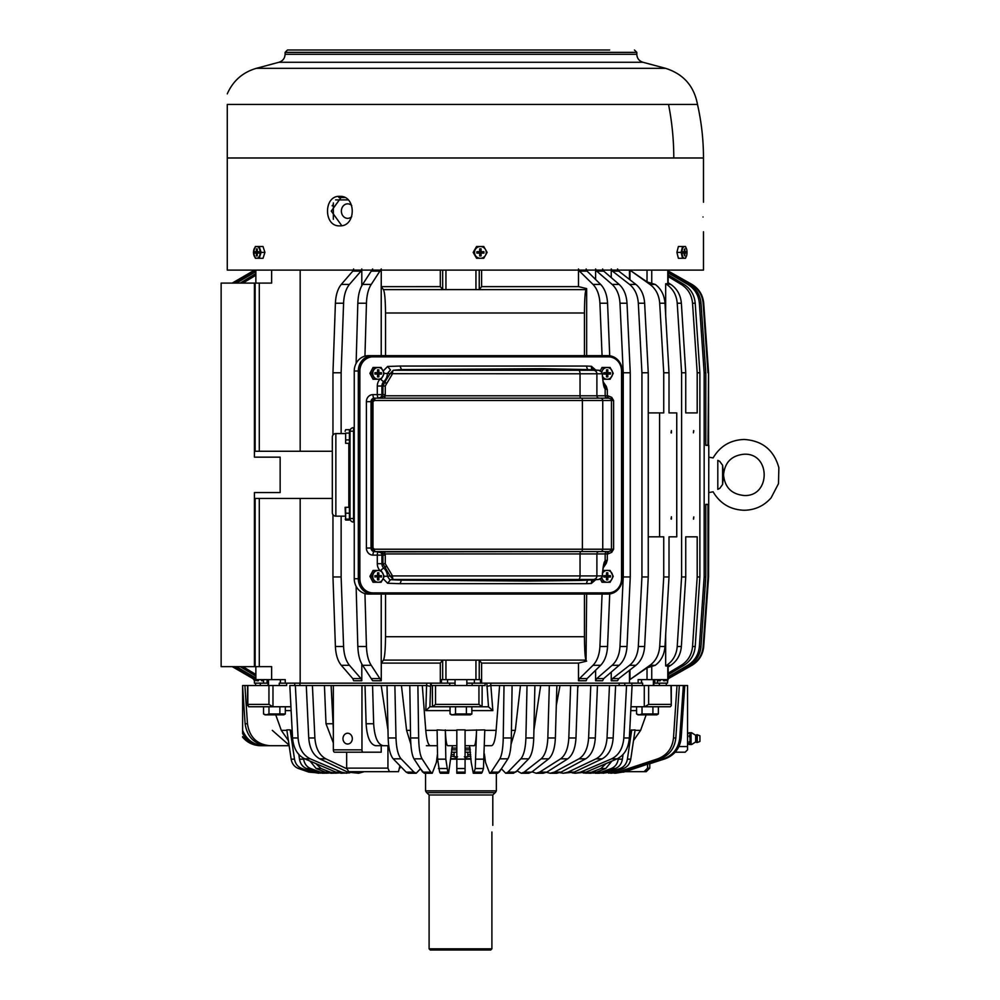 <?xml version="1.0" encoding="UTF-8"?>
<svg xmlns="http://www.w3.org/2000/svg" width="1000" height="1000" viewBox="0 0 1000 1000"><rect width="100%" height="100%" fill="white"/><g stroke="black" fill="none" stroke-linecap="round" stroke-linejoin="round"><path stroke-width="1.5" d="M255.15 678.587L254.575 680.763L252.925 678.6L232.237 666.637M254.613 270.1L232.237 283.087M254.425 680.312L254.425 683.162L268.525 683.162M255.15 271.137L255.15 270.1M256.262 679.625L256.788 680.763L258.425 680.763L258.425 679.625M261.125 679.625L261.637 680.763L263.525 680.763M254.575 680.763L253.5 678.6L232.812 666.637M255.15 680.763L253.5 678.6M253.5 271.125L232.812 283.087M255.85 679.125L234.762 666.637M255.85 270.6L234.762 283.087M255.85 271.688L236.4 283.087M255.85 678.037L236.4 666.637M258.425 680.763L257.913 679.625M255.85 676.075L240.188 666.637M255.85 273.65L240.188 283.087M255.85 275.262L242.862 283.087M255.85 674.463L242.862 666.637M629.462 279.425L629.462 270.1M578.5 270.1L578.5 286.625L481.6 286.625L481.6 270.1M481.6 683.162L481.6 663.1L578.5 663.1L578.5 680.763L586.138 680.763L587.1 678.6L600.65 665.3C604.788 660.975 607.087 654.712 607.562 646.5L609.712 593.95M472.163 685.525L472.163 683.162L624.788 683.162L624.788 685.525M629.462 683.162L629.462 670.3M595.6 670.25L595.6 680.763L602.612 680.763L603.725 678.6L619.15 665.3C623.85 660.975 626.475 654.712 627.013 646.5L630.262 576.95L630.262 372.775L623.25 372.775L623.25 576.95L630.262 576.95M595.6 279.462L595.6 270.1M611.237 672.125L611.237 680.763L617.55 680.763L618.775 678.6L635.913 665.3C641.137 660.975 644.05 654.712 644.638 646.5L648.25 576.95L648.25 372.775L641.938 372.775L641.938 576.95L648.25 576.95M611.237 277.6L611.237 270.1M641.438 679.625L641.438 683.162L638.138 683.162L638.138 679.625L668.138 679.625L668.138 666.125L665.675 665.925L670.8 665.3C677.125 660.975 680.638 654.712 681.363 646.5L685.738 576.95L685.738 536.825L697.2 536.825L685.738 536.825M629.963 669.912L629.963 679.562L647.025 667.825L655.25 665.3C661.075 660.975 664.325 654.712 664.987 646.5L669.013 576.95L669.013 536.825L676.75 536.825L676.75 412.9L669.013 412.9L669.013 372.775L663.737 372.775L663.737 412.9L659.587 412.9L659.587 536.825L663.737 536.825L663.737 576.95L669.013 576.95M657.375 679.625L657.375 683.162L654.85 683.162L654.85 679.625M657.588 679.625L657.588 680.763L660.263 680.763L660.775 679.625M653.375 683.162L667.475 683.162L667.862 679.625L667.325 680.763L666.75 679.625M663.475 679.625L663.475 680.763L665.113 680.763L665.638 679.625M263.525 679.625L263.525 683.162L267.05 683.162L267.05 679.625M255.85 666.637L255.85 679.625L285.238 679.625L285.238 683.162L280.462 683.162L280.462 679.625M300.175 498.462L300.175 683.162L430.575 683.162L430.575 686.375L426.662 685.525L372.575 685.525L373.663 723.75C374.525 737.212 377.725 744.538 383.237 745.713L375.7 745.713C370.175 744.538 366.975 737.212 366.112 723.75L365.025 685.525L361.962 685.525L361.962 749.837A2.362 1.175 90 0 0 363.137 752.2L381.213 752.2L381.213 745.713L387.938 745.713L387.938 768.138L389.375 771.675L348.725 771.675L346.65 768.138L346.65 752.2M440.3 683.162L440.3 663.1L442.65 660.15L479.25 660.15L481.6 663.1M356.112 586.325L357.825 646.5C358.15 654.712 359.75 660.975 362.612 665.3L372.65 680.763L381.275 680.763L381.275 663.1L440.3 663.1M440.3 270.1L440.3 286.625L381.225 286.637L381.275 270.1M300.175 451.262L300.175 270.1M332.962 514.675L332.962 576.95L335.4 646.5C335.8 654.712 337.75 660.975 341.275 665.3L352.8 678.6L353.625 680.763L361.8 680.763L361.8 664.013M361.8 285.712L361.8 270.1M447.537 679.625L447.537 683.162L441.438 683.162L441.438 679.625L480.462 679.625L480.462 683.162L474.363 683.162L474.363 679.625M455.05 683.162L426.662 683.162L426.662 685.525M472.163 683.162L466.85 683.162M271.637 679.625L271.637 666.637L259.288 666.637L259.288 498.462M254.425 306.575L254.425 283.087L271.637 283.087L271.637 270.1M255.85 283.087L255.85 270.1M629.963 279.812L629.963 270.163L647.025 281.9L647.025 270.1M481.6 286.625L479.25 289.575L479.237 270.1M440.3 286.625L442.65 289.575L479.237 289.575M648.25 536.825L659.587 536.825M648.25 412.9L659.587 412.9M381.225 355.662L381.225 286.637L383.425 289.625C384.688 291.962 385.387 299.75 385.525 313L385.525 355.662M578.5 286.625L586.65 288.6L586.05 289.625L383.425 289.625M586.65 288.6L586.65 355.662M586.65 594.062L586.05 660.1C585.125 658.325 584.587 650.537 584.45 636.725L385.525 636.725C385.387 649.975 384.688 657.763 383.425 660.1L586.05 660.1M578.5 663.1L586.65 661.125M578.5 680.763L579.462 678.6L593.013 665.3L600.65 665.3M602.075 594.062L599.925 646.5C599.45 654.712 597.15 660.975 593.013 665.3M578.5 268.962L579.462 271.125L593.013 284.425C597.15 288.75 599.45 295.012 599.925 303.225L602.075 355.662M586.138 268.962L587.1 271.125L600.65 284.425L593.013 284.425M599.925 303.225L607.562 303.225C607.087 295.012 604.788 288.75 600.65 284.425M607.562 303.225L609.712 355.775M381.275 663.1L383.425 660.1M602.612 268.962L603.725 271.125L619.15 284.425L612.137 284.425C616.838 288.75 619.462 295.012 619.987 303.225L623.25 372.775M595.6 268.962L596.712 271.125L612.137 284.425M619.987 303.225L627.013 303.225C626.475 295.012 623.85 288.75 619.15 284.425M627.013 303.225L630.262 372.775M595.6 680.763L596.712 678.6L612.137 665.3L619.15 665.3M623.25 576.95L619.987 646.5C619.462 654.712 616.838 660.975 612.137 665.3M617.55 268.962L618.775 271.125L635.913 284.425L629.587 284.425C634.812 288.75 637.725 295.012 638.325 303.225L641.938 372.775M611.237 268.962L612.463 271.125L629.587 284.425M638.325 303.225L644.638 303.225C644.05 295.012 641.137 288.75 635.913 284.425M644.638 303.225L648.25 372.775M611.237 680.763L612.463 678.6L629.587 665.3L635.913 665.3M641.938 576.95L638.325 646.5C637.725 654.712 634.812 660.975 629.587 665.3M629.963 679.562L649.963 665.3L655.25 665.3M663.737 576.95L659.7 646.5C659.038 654.712 655.8 660.975 649.963 665.3M668.138 667L670.8 665.3M685.738 412.9L697.2 412.9L685.738 412.9L685.738 372.775L681.363 303.225C680.638 295.012 677.125 288.75 670.8 284.425L665.675 283.8L668.138 283.6L668.138 270.1M697.2 412.9L697.2 372.775L699.875 372.775L695.212 303.225C694.45 295.012 690.688 288.75 683.95 284.425L681.275 284.425C688.012 288.75 691.762 295.012 692.537 303.225L697.2 372.775M668.138 276.525L681.275 284.425M668.138 274.913L683.95 284.425M668.138 673.2L681.275 665.3C688.012 660.975 691.762 654.712 692.537 646.5L695.212 646.5L699.875 576.95L699.875 372.775M695.212 646.5C694.45 654.712 690.688 660.975 683.95 665.3L668.138 674.812M657.588 680.763L658.088 679.625M692.537 646.5L697.2 576.95L697.2 536.825M663.475 680.763L663.988 679.625M668.138 676.812L687.8 665.3L689.438 665.3C696.363 660.975 700.212 654.712 701 646.5L705.8 576.95L705.8 504.363L707.987 504.363L705.8 504.738M668.138 272.913L687.8 284.425C694.725 288.75 698.575 295.012 699.362 303.225L704.163 372.775L704.163 576.95L699.362 646.5C698.575 654.712 694.725 660.975 687.8 665.3M668.138 271.95L689.438 284.425L687.8 284.425M699.362 303.225L701 303.225C700.212 295.012 696.363 288.75 689.438 284.425M701 303.225L705.8 372.775L704.163 372.775M705.8 444.988L707.987 445.363L705.8 445.363L705.8 372.775M707.987 445.363L708.562 372.775L703.713 303.225C702.913 295.012 699 288.75 691.988 284.425L691.413 284.425C698.425 288.75 702.337 295.012 703.138 303.225L707.987 372.775M668.138 270.963L691.413 284.425M668.4 271.125L691.988 284.425M708.562 445.325L708.562 372.775M668.138 678.763L691.988 665.3C699 660.975 702.913 654.712 703.713 646.5L708.562 576.95L708.787 457.163L713.1 457.925C720.1 446.1 730.462 439.938 744.188 439.462C762.4 440.688 773.962 450.1 778.863 467.688L778.487 483.663L771.112 497.85C763.95 505.925 754.975 510.062 744.188 510.262C730.462 509.787 720.1 503.625 713.1 491.8L708.787 492.562L708.787 490.4M666.75 680.763L667.288 679.625M668.4 678.6L691.988 665.3M707.987 504.363L707.987 576.95L703.138 646.5C702.337 654.712 698.425 660.975 691.413 665.3M668.138 677.775L689.438 665.3M381.275 268.962L371.238 284.425L362.612 284.425C359.75 288.75 358.15 295.012 357.825 303.225L356.112 363.4M357.825 303.225L366.45 303.225C366.775 295.012 368.375 288.75 371.238 284.425M366.45 303.225L364.95 356.138M357.825 646.5L366.45 646.5L364.95 593.587M366.45 646.5C366.775 654.712 368.375 660.975 371.238 665.3L381.275 680.763M381.225 594.062L381.225 663.075M372.65 268.962L362.612 284.425M332.962 435.05L332.962 372.775L335.4 303.225C335.8 295.012 337.75 288.75 341.275 284.425L352.8 271.125L360.975 271.125L349.45 284.425L341.275 284.425M353.625 268.962L352.8 271.125M361.8 268.962L360.975 271.125M335.4 303.225L343.575 303.225C343.975 295.012 345.938 288.75 349.45 284.425M343.575 303.225L341.138 372.775L332.962 372.775M335.4 646.5L343.575 646.5L341.138 576.95L341.138 516.163M341.138 433.562L341.138 372.775M343.575 646.5C343.975 654.712 345.938 660.975 349.45 665.3L360.975 678.6L361.8 680.763M668.138 282.725L670.8 284.425M663.737 372.775L659.7 303.225L664.987 303.225C664.325 295.012 661.075 288.75 655.25 284.425L647.025 281.9M629.963 270.163L649.963 284.425C655.8 288.75 659.038 295.012 659.7 303.225M671.413 432.962L671.413 430.613L671.038 432.825M671.413 519.113L671.413 516.763L671.038 518.975M385.525 594.062L385.525 636.725M584.45 355.662L584.45 313C584.587 299.188 585.125 291.4 586.05 289.625M584.45 594.062L584.45 636.725M665.675 665.925L665.675 634.525M665.675 315.2L665.675 283.8M666.663 665.3C672.987 660.975 676.5 654.712 677.225 646.5L681.6 576.95L681.6 372.775L685.738 372.775M681.6 576.95L685.738 576.95M697.2 576.95L699.875 576.95M693.413 518.975L693.8 516.9L693.612 519.113M693.8 430.75L693.413 432.825L693.612 430.613M666.663 284.425C672.987 288.75 676.5 295.012 677.225 303.225L681.6 372.775M704.163 576.95L705.8 576.95M332.962 576.95L341.138 576.95M664.987 303.225L669.013 372.775M255.138 498.462L255.138 666.637L254.425 666.637L254.425 492.562L280.15 492.562L280.15 457.163L254.425 457.163L254.425 328.4M332.312 451.262L254.425 451.262L254.425 283.087L221.137 283.087L221.137 666.637L254.425 666.637L254.425 643.15M254.425 621.325L254.425 498.462L332.312 498.462M255.138 666.637L259.288 666.637M300.175 683.162L279.262 683.162L279.262 685.525M343.55 736.038A5.4 4.675 90 0 1 347.65 733.238A5.4 4.675 90 0 1 351.75 741.213A5.4 4.675 90 0 1 347.65 744.025A5.4 4.675 90 0 1 343.55 736.038M363.137 752.2L334.525 752.2A2.362 1.175 90 0 1 333.35 749.837L333.35 685.525L361.962 685.525M614.2 773.2L622.362 772.125L663.587 758.825C673.162 755.225 678.538 748.275 679.737 737.975L681.162 737.975L684.775 685.525L687.537 685.525L687.537 746.562L678.925 746.562M687.537 749.837L685.188 752.2L675.188 752.2L685.188 752.2L687.537 749.837L687.537 746.562M366.538 752.2L352.587 752.2M333.35 685.525L331.125 685.525L333.35 729.412M387.938 745.713L383.237 745.713M470.538 752.2L465.075 752.2L467.762 752.2L467.762 756.825L464.363 756.825M456.825 752.2L451.362 752.2L454.137 752.2L454.137 756.825L457.537 756.825M332.7 723.75L326.012 723.75L333.35 742.95M326.012 723.75L324.438 685.525L331.125 685.525M398.5 771.675L389.375 771.675L398.5 771.675L399.938 765.75L399.938 768.138M388.013 730.35L381.213 685.525M365.025 685.525L372.575 685.525M647.588 764.45L647.588 768.138L644.1 771.675L625.188 771.675L663.587 758.825M642.638 685.525L642.638 683.162L619.15 683.162L619.15 685.525M290.925 706.762L272.975 706.762L272.975 685.525L286.637 685.525L286.637 683.162L294.725 683.162L294.725 685.525M430.575 686.375L429.913 706.775L432.463 706.762L432.388 685.525L435.525 685.525L435.525 704.4L432.463 706.762L482.1 706.762L482.137 685.525L478.95 685.525L478.95 704.4L482.1 706.762L488.488 706.812L486.825 683.162L490.763 683.162L490.763 685.525L504.012 685.525L503.25 737.975C503 748.275 501.863 755.225 499.837 758.825L491.138 772.125L499.225 772.125L507.925 758.825L499.837 758.825M320.688 773.138L308.875 772.125L298.525 768.525C294.45 766.925 292 763.8 291.137 759.163L286.812 729.875L290.163 729.875L292.387 734.85M288.387 740.562L281.288 730.35L275.75 714.85M295.35 685.525L289.825 685.525L292.55 737.975C293.45 748.275 297.512 755.225 304.738 758.825L310.262 758.825C303.038 755.225 298.975 748.275 298.075 737.975L295.35 685.525L324.438 685.525M410.838 744.163L406.6 730.35L401.438 685.525M456.825 768.525L456.825 729.875L465.075 729.875L465.075 772.125L456.825 772.125L456.825 768.525L465.075 768.525M465.075 730.35L484.787 729.875L483.45 768.525L482.262 772.125L474.05 772.125L475.238 768.525L483.45 768.525M484.787 730.35L496.125 730.35L499.6 685.525M488.488 706.812L492.837 710.612L490.863 685.525M426.587 685.525L425.825 710.612L450.05 710.612M437.375 745.713L430.375 745.713C428.175 745.188 426.65 740.075 425.775 730.35L422.3 685.525M452.413 745.713L448.6 773.238L440.375 773.238L439.637 772.125L437.6 759.163L437.113 729.875L445.337 730.35C445.775 740.075 446.55 745.188 447.65 745.713L456.825 745.713M264.375 745.713L267.7 745.713C254.675 744.538 247.15 737.212 245.113 723.75L242.613 686.525L242.613 730.413C246.75 740.1 254 745.2 264.375 745.713L262.95 745.713C254 745.4 247.225 741.35 242.613 733.562L242.613 730.413M289.15 745.713L260.738 745.713L289.15 745.713M496.125 730.35C495.25 740.075 493.725 745.188 491.525 745.713L484.525 745.713M476.562 730.35C476.125 740.075 475.35 745.188 474.25 745.713L465.075 745.713M430.375 745.713L426.388 745.713M681.162 737.975C679.975 748.275 674.587 755.225 665.013 758.825L649.775 763.737L649.775 768.138L647.588 768.138M649.775 768.138L646.237 771.675L644.1 771.675M635.025 730.35L640.612 730.35L646.15 714.85M629.75 730.35L635.087 729.875L630.763 759.163C629.9 763.8 627.45 766.925 623.375 768.525L620.025 768.525L609.663 772.125L613.025 772.125L623.375 768.525M608.587 773.125L617.625 772.125L657.763 758.825C667.087 755.225 672.325 748.275 673.487 737.975L675.837 737.975L679.35 685.525L671.3 685.525L671.3 705.625L670.238 706.762L630.975 706.762M679.35 685.525L684.775 685.525M615.325 773.238L625.188 771.675M671.3 685.525L504.012 685.525M631.862 683.162L631.862 685.525M486.825 686.375L490.763 685.525M485.087 683.162L485.087 685.525L482.137 685.525M449.738 685.525L449.738 683.162M432.388 685.525L431.238 685.525L431.238 683.162M268.05 685.525L268.05 683.162M260.312 685.525L260.312 683.162M659.4 683.162L659.4 685.525M653.85 685.525L653.85 683.162M291.137 759.163L294.5 759.163L290.163 729.875M294.5 759.163C295.35 763.8 297.812 766.925 301.875 768.525L312.238 772.125L308.875 772.125M318.762 773.238L312.238 772.125M328.95 773.075L322.5 773.238L316.312 772.125L306.5 768.525L310.625 768.525C306.775 766.925 304.438 763.8 303.637 759.163L303.5 758.225M298.85 754.5L299.5 759.163C300.312 763.8 302.638 766.925 306.5 768.525M326.637 773.238L320.438 772.125L310.625 768.525M338.675 773L331.112 773.238L325.337 772.125L316.163 768.525L321.025 768.525L315.837 763.575M310.025 761.087L316.163 768.525M335.975 773.238L330.188 772.125L321.025 768.525M349.75 772.875L341.15 773.238L335.838 772.125L304.738 758.825M272.975 685.525L242.613 685.525L242.613 686.525M270.038 745.713C257.025 744.538 249.5 737.212 247.463 723.75L244.9 685.525M346.688 773.238L341.375 772.125L310.262 758.825M364.288 771.675L358.65 773.238L347.725 772.125L319.713 758.825L325.85 758.825C319.35 755.225 315.688 748.275 314.875 737.975L312.425 685.525M306.288 685.525L308.738 737.975C309.55 748.275 313.212 755.225 319.713 758.825M358.65 773.238L352.912 771.675M346.675 768.713L325.85 758.825M437.512 753.95L436.362 762.463L432.25 773.238L424.162 773.238L420.487 768.763L416.213 773.238L408.363 773.238L406.15 772.125L393.212 758.825L401.075 758.825C398.062 755.225 396.375 748.275 396 737.975L394.875 685.525M387.013 685.525L388.15 737.975C388.525 748.275 390.213 755.225 393.212 758.825M416.213 773.238L414 772.125L401.075 758.825M432.25 773.238L430.763 772.125L422.675 772.125L413.975 758.825L422.062 758.825C420.037 755.225 418.9 748.275 418.65 737.975L417.887 685.525M409.8 685.525L410.575 737.975C410.825 748.275 411.962 755.225 413.975 758.825M430.763 772.125L422.062 758.825M465.075 772.125L465.075 773.238L456.825 773.238L456.825 772.125M474.05 772.125L473.3 773.238L471.238 762.463L469.487 745.713M476.575 729.875L475.238 768.525M473.3 773.238L481.525 773.238L482.262 772.125M484.387 753.95L485.538 762.463L489.65 773.238L491.138 772.125M429.913 706.775L425.825 710.612M437.6 759.163L445.825 759.163L445.325 729.875M445.825 759.163L447.85 772.125L439.637 772.125M448.6 773.238L447.85 772.125M242.613 736.562L242.613 737.2L242.613 736.562C247.425 742.487 253.625 745.537 261.25 745.713M242.613 737.2C247.4 742.725 253.438 745.562 260.738 745.713M679.737 737.975L683.35 685.525M675.837 737.975C674.675 748.275 669.425 755.225 660.1 758.825L657.763 758.825M610.775 773.238L619.975 772.125L660.1 758.825M640.612 730.35L633.513 740.562M673.487 737.975L677 685.525M601.213 773.138L613.025 772.125M631.575 730.35L629.513 734.85M603.138 773.238L609.663 772.125M631.737 729.875L627.4 759.163C626.55 763.8 624.087 766.925 620.025 768.525M592.95 773.075L601.462 772.125L611.275 768.525C615.125 766.925 617.463 763.8 618.263 759.163L622.4 759.163L623.05 754.5M622.4 759.163C621.587 763.8 619.263 766.925 615.4 768.525L611.275 768.525M599.3 773.238L605.588 772.125L615.4 768.525M618.263 759.163L618.4 758.225M611.875 761.087L605.737 768.525L600.875 768.525L591.712 772.125L596.562 772.125L605.737 768.525M583.225 773L590.788 773.238L596.562 772.125M585.925 773.238L591.712 772.125M606.062 763.575L600.875 768.525M572.15 772.875L575.212 773.238L580.525 772.125L611.638 758.825C618.862 755.225 622.925 748.275 623.825 737.975L629.35 737.975L632.075 685.525M629.35 737.975C628.45 748.275 624.388 755.225 617.163 758.825L611.638 758.825M575.212 773.238L586.062 772.125L617.163 758.825M623.825 737.975L626.55 685.525M559.85 772.675L563.25 773.238L568.038 772.125L596.05 758.825C602.55 755.225 606.213 748.275 607.025 737.975L613.162 737.975L615.612 685.525M613.162 737.975C612.35 748.275 608.688 755.225 602.188 758.825L596.05 758.825M563.25 773.238L574.175 772.125L602.188 758.825M607.025 737.975L609.475 685.525M546.438 772.362L550.175 773.238L554.375 772.125L578.975 758.825C584.688 755.225 587.9 748.275 588.612 737.975L595.3 737.975L597.463 685.525M595.3 737.975C594.587 748.275 591.375 755.225 585.662 758.825L578.975 758.825M550.175 773.238L556.862 773.238L561.062 772.125L585.662 758.825M577.712 688.138L578.288 685.525M588.612 737.975L590.775 685.525M489.65 773.238L497.738 773.238L501.413 768.763L505.688 773.238L513.538 773.238L517.013 770.837L521.225 773.238L528.775 773.238L532.087 771.812L536.112 773.238L539.688 772.125L560.612 758.825C565.475 755.225 568.212 748.275 568.812 737.975L575.975 737.975L577.8 685.525M575.975 737.975C575.363 748.275 572.638 755.225 567.775 758.825L560.612 758.825M536.112 773.238L543.263 773.238L546.838 772.125L567.775 758.825M556.3 705.512L560.025 685.525M568.812 737.975L570.65 685.525M521.225 773.238L524.138 772.125L541.163 758.825C545.112 755.225 547.337 748.275 547.837 737.975L555.375 737.975L556.875 685.525M555.375 737.975C554.888 748.275 552.663 755.225 548.713 758.825L541.163 758.825M524.138 772.125L531.688 772.125L548.713 758.825M533.888 730.35L540.688 685.525M547.837 737.975L549.325 685.525M505.688 773.238L507.9 772.125L520.825 758.825C523.837 755.225 525.525 748.275 525.9 737.975L533.75 737.975L534.888 685.525M533.75 737.975C533.375 748.275 531.688 755.225 528.688 758.825L520.825 758.825M507.9 772.125L515.75 772.125L528.688 758.825M511.062 744.163L515.3 730.35L520.462 685.525M525.9 737.975L527.025 685.525M503.25 737.975L511.325 737.975L512.1 685.525M511.325 737.975C511.075 748.275 509.938 755.225 507.925 758.825M485.025 758.7L484.3 758.7L485.025 758.7M470.975 758.7L465.763 758.7L470.975 758.7M437.6 758.7L436.875 758.7L437.6 758.7M414 772.125L406.15 772.125L399.938 765.75M450.925 758.7L456.825 758.7M465.075 758.7L465.763 758.7M648.637 685.525L648.637 704.4L644.725 706.762M435.525 685.525L478.95 685.525M268.95 685.525L268.95 704.4L272.812 706.762L248.675 706.762L247.838 704.4L247.537 705.55L247.537 685.525M263.525 706.762L263.525 713.975L266.137 714.825L268.975 713.975L268.975 706.762L272.812 706.762M670.95 685.525L671.3 705.625M351.725 216.625A7.262 6.288 90 0 1 347.65 218.35A7.262 6.288 90 0 1 342.137 207.613A7.262 6.288 -90 0 1 347.65 203.837A7.262 6.288 -90 0 1 351.725 205.562M333.35 219.275L333.35 202.913M344.725 197.525L338.85 197.525M332.1 205.8L333.35 204.5M491.912 832L491.9 832.812C492.875 823.138 492.875 823.138 491.9 832.812L491.9 948.825L429.1 948.825L429.1 794.987L426.737 792.625M490.688 950L491.9 948.825L490.688 950L430.275 950L429.1 948.825M496.35 790.85L495.337 792.625L426.562 792.625L425.55 790.85L496.35 790.85L496.35 773.238M697.225 734.737L699.938 735.8L699.938 741.462L697.225 742.525L697.225 734.737L695.662 735.3L691.625 732.725M697.225 742.525L696.75 734.737M691.075 744.538L691.075 732.725M689.963 744.538L691.025 744.538M689.25 736.725L689.137 735.8M689.25 742.625L689.137 741.712M691.025 732.725L689.963 732.725L690.05 744.538M690.05 738.625L691.025 738.625M722.6 484.462L722.6 465.262L723.538 474.862L722.6 484.462L719.775 488.363L717.8 489.338C711.225 492.65 711.225 492.65 717.8 489.338L717.8 460.387C711.225 457.075 711.225 457.075 717.8 460.387L719.775 461.362M722.6 465.262L719.663 461.287M723.5 476.75L723.538 474.862C724.762 462.312 731.65 455.438 744.188 454.212C770.837 452.925 770.837 496.788 744.188 495.513C731.65 494.288 724.762 487.413 723.538 474.862M609.65 50L287.462 50L285.1 52.362L285.1 54.288C284.862 58.325 282.825 60.975 278.975 62.263L256.35 68.325C242.688 72.325 233 80.838 227.275 93.875M308.7 50L312.25 50M326.413 50L335.85 50M350.012 50L359.45 50M373.612 50L383.062 50M397.225 50L406.662 50M420.825 50L430.262 50M444.425 50L452.688 50M469.212 50L477.475 50M491.637 50L501.075 50M515.237 50L524.675 50M538.837 50L548.288 50M562.45 50L571.888 50M586.05 50L595.487 50M668.538 104.462A242.525 212.838 90 0 1 673.787 157.988L703.475 157.988A242.525 242.525 0 0 0 697.5 104.462L227.275 104.462L227.275 270.1L703.475 270.1L703.475 231.75M703.025 217C703.512 236.025 703.512 236.025 703.025 217C703.512 197.963 703.512 197.963 703.025 217C703.512 197.963 703.512 197.963 703.025 217M227.275 104.462C227.275 89.812 227.275 89.812 227.275 104.462M339.688 225.85C356.413 226.762 356.413 195.425 339.688 196.337C323.45 195.425 323.45 226.762 339.688 225.85M341.763 196.537L331.275 211.088L341.763 225.65M603.938 355.662L608 355.662A15.337 14.175 90 0 1 622.175 371.012L622.275 578.713C621.438 588.013 616.688 593.138 608 594.062L368.425 594.062A15.337 14.175 -90 0 1 354.25 578.713L354.25 371.012A15.337 14.175 -90 0 1 368.425 355.662L608 355.662L608.462 356.85L372.95 356.85A14.162 13.088 90 0 0 359.862 371.012L359.862 578.713A14.162 13.088 90 0 0 372.95 592.875L608.462 592.875A14.162 13.088 90 0 0 621.538 578.713L621.538 371.012A14.162 13.088 90 0 0 608.462 356.85M580.763 369.575L593.562 370.262L393.312 370.262L401.438 369.575L587.55 369.575L542.188 368.688L401.438 369.575L400.037 366.05L586.375 366.05L591.388 366.287L591.638 369.787L598.612 370.262L593.562 370.262A3.538 3.513 -90 0 1 596.9 373.787L580.037 373.787A3.538 1.4 -90 0 0 578.713 370.262L573.587 369.575M383.612 576.287L387.388 576.263L389.75 579.663L401.438 580.138L528.5 581.075L578.675 580.462L587.55 580.138L573.587 580.138L578.713 579.462L593.562 579.462A3.538 3.513 -90 0 0 596.9 575.925L596.9 553.938L580.037 553.938L580.037 575.925L601.938 575.925L602.4 575.087C603 566.375 603.925 561.65 605.163 560.913L605.163 553.938L596.9 553.938A2.362 2.338 -90 0 1 599.237 551.575L580.975 551.575A2.362 0.938 -90 0 0 580.037 553.938L385.15 553.938L378.075 551.912L580.975 551.575M380.812 570.462A3.538 1.037 132.3 0 1 383.875 568.225A10.625 9.812 90 0 1 387.388 576.263L390.087 576.038L393.312 579.462L390.487 579.775L387.638 583.263L400.037 583.675L401.438 580.138L573.587 580.138M384.25 373.45L387.388 373.462L390.487 369.95L387.638 366.463L400.037 366.05M387.638 583.263L383.2 578.737M383.2 370.988L387.638 366.463M384.525 551.575L385.275 555.112L382.938 555.112L380.387 552.112A3.538 3.275 -90 0 1 381.925 555.112L381.925 563.7L377.3 563.7A9.438 8.725 90 0 0 379.938 570.462M390.087 576.038L382.938 563.7L381.925 563.7A5.9 5.45 90 0 0 383.875 568.225L385.138 568.225L386.312 565.513L392.512 575.925L580.037 575.925A3.538 1.4 -90 0 1 578.713 579.462L393.312 579.462A3.538 0.85 -90 0 1 392.512 575.925L390.087 576.038M385.275 555.112L385.275 563.7L386.312 565.513M380.812 379.263A3.538 1.037 47.7 0 0 383.875 381.5A10.625 9.812 90 0 0 387.388 373.462L390.087 373.688L393.312 370.262A3.538 0.85 -90 0 0 392.512 373.787L386.312 384.212L385.138 381.5L390.087 373.688L580.037 373.787L580.037 395.788L596.9 395.788L596.9 373.787L601.938 373.787A3.538 3.513 -90 0 0 598.612 370.262L598.688 370.262C601.337 371.575 602.562 372.788 602.35 373.913L602.4 374.637C603 383.35 603.925 388.075 605.163 388.812L604.938 387.075L606.287 386.375L607.325 389.725L605.163 388.812L605.163 395.788L596.9 395.788A2.362 2.338 -90 0 0 599.237 398.15M379.938 379.263A9.438 8.725 90 0 0 377.3 386.025L381.925 386.025L381.925 394.613L382.938 394.613L380.387 397.612L378.075 397.812A3.538 1.35 90 0 1 377.3 394.613L381.925 394.613A3.538 3.275 -90 0 1 380.387 397.612L379.513 397.95M379.188 398.15L385.15 395.788L385.275 394.613L382.938 394.613L382.938 386.025L385.138 381.5L383.875 381.5A5.9 5.45 90 0 0 381.925 386.025L385.275 386.025L386.312 384.212M377.3 386.025L377.3 394.613L372.95 394.613A3.538 1.35 90 0 0 374.3 398.15L375.163 398.15L374.462 400.513L372.987 401.688L371.025 401.688L371.025 548.038L366.4 548.038A7.075 6.538 90 0 0 372.95 555.112A3.538 1.35 -90 0 1 374.3 551.575L375.163 551.575A2.362 0.7 -90 0 1 374.462 549.212L582.388 549.212L582.388 400.513L602.75 400.513A2.362 2.338 -90 0 0 600.4 398.15L608.85 398.15L610.875 398.95A2.362 2.338 90 0 1 611.462 400.513L602.75 400.513L602.75 549.212L582.388 549.212A2.362 0.938 -90 0 1 581.45 551.575L600.4 551.575A2.362 2.338 -90 0 0 602.75 549.212L611.462 549.212L611.462 400.513L613.612 400.513L610.875 398.95L611.725 397.388L607.95 395.788A2.362 0.9 -90 0 0 608.85 398.15M372.987 401.688L372.987 548.038L374.462 549.212M374.462 400.513L582.388 400.513A2.362 0.938 -90 0 0 581.45 398.15L375.163 398.15L371.512 401.688L371.512 548.038L375.163 551.575L581.45 551.575M581.45 398.15L600.4 398.15M377.3 563.7L377.3 555.112A3.538 1.35 -90 0 1 378.075 551.912L374.3 551.575A3.538 3.275 90 0 1 371.025 548.038L372.987 548.038M601.938 575.925A3.538 3.513 -90 0 1 598.612 579.462L598.688 579.462C601.337 578.15 602.562 576.938 602.35 575.812L602.45 574.95C602.038 572.25 604.538 561.487 604.188 564.237L604.938 562.65L606.287 563.35L607.325 560L605.163 560.913L604.938 562.65L607.325 560L607.325 553.938A2.362 0.9 90 0 1 608.225 551.575L599.237 551.575M611.725 397.388L613.612 400.513L613.612 549.212L608.85 551.575L600.4 551.575M607.5 551.575A2.362 2.338 -90 0 0 605.163 553.938L607.95 553.938A2.362 0.9 90 0 1 608.85 551.575M611.725 552.337L613.612 549.212L611.462 549.212A2.362 2.338 -90 0 1 610.875 550.775L611.725 552.337L607.95 553.938M580.975 398.15A2.362 0.938 -90 0 1 580.037 395.788L385.15 395.788L384.525 398.15M598.837 370.275L591.825 369.8M602.4 374.637L601.938 373.787M580.763 580.138L598.612 579.462L591.638 579.938L591.388 583.438L593.062 579.85M591.825 579.925L598.837 579.45M602.35 575.8L602.4 575.087M400.037 583.675L586.375 583.675L591.388 583.438L595.775 579.663M608.225 398.15A2.362 0.9 90 0 1 607.325 395.788L607.325 389.725L604.188 385.487C604.538 388.237 602.038 377.475 602.45 374.775L602.35 373.925M595.775 370.062L591.388 366.287L593.062 369.875M345.112 516.163L335.85 516.163A3.538 3.538 0 0 1 332.312 512.625L332.312 437.1A3.538 3.538 0 0 1 335.85 433.562L345.112 433.562M354.25 427.65L353.55 427.65A3.538 3.538 0 0 0 350.012 431.2L350.012 518.525A3.538 3.538 0 0 0 353.55 522.075L353.55 518.525L350.012 518.525A3.538 3.538 0 0 0 353.55 522.075L354.25 522.075M345.112 507.325L345.65 519.125L349.425 519.125L349.425 520.037L345.65 520.037L345.238 519.125M349.425 519.125L349.425 507.312L345.65 507.312L345.637 513.225M345.65 520.037L345.65 513.212L349.425 513.212M345.65 429.688L345.112 431.325L345.65 429.688L349.425 429.688L349.425 433.1L345.65 433.1L345.65 443.325L349.425 443.325L349.425 439.913L345.65 439.913M345.65 443.325L345.65 433.1M349.425 439.913L349.425 433.1M600.288 578.975L602.038 582.263L610.1 582.263L613.25 576.362L610.1 570.462L602.75 570.462M602.375 573.525L603.8 570.462M601.562 577.788L603.8 582.263M602.513 573.325A5.875 5.425 -90 0 1 611.925 579.175A5.875 5.425 -90 0 1 601.812 577.362M610.438 575.65L610.438 577.062L607.812 577.062L607.812 579.9L606.512 579.9L606.512 577.062L603.888 577.062L603.888 575.65L606.512 575.65L606.512 572.812L607.812 572.812L607.812 575.65L606.3 576.375L610.438 575.65L607.812 575.65M610.438 577.062L606.287 576.337L607.812 572.812M607.812 577.062L606.312 576.388L607.812 579.9M606.337 576.263L603.888 577.062M606.512 577.062L606.287 576.362L606.512 577.062M603.888 575.65L606.3 576.337L606.512 575.65L606.312 576.325M602.75 379.263L610.1 379.263L613.25 373.363L610.1 367.463L602.038 367.463L600.288 370.75M601.812 372.362A5.875 5.425 -90 0 1 602.4 370.55L601.562 371.938M602.513 376.4A5.875 5.425 -90 0 0 611.925 376.188A5.875 5.425 -90 0 0 609.763 368.212A5.875 5.425 -90 0 0 602.4 370.55L603.8 367.463M602.525 376.475L603.8 379.263M610.438 372.663L610.438 374.075L607.812 374.075L607.812 376.912L606.512 376.912L606.512 374.075L603.888 374.075L603.888 372.663L606.512 372.663L606.512 369.825L607.812 369.825L607.812 372.663L606.3 373.387L610.438 372.663L607.812 372.663M610.438 374.075L606.337 373.387L607.812 369.825M607.812 374.075L606.312 373.4L607.812 376.912M606.337 373.275L603.888 372.663M606.512 374.075L606.287 373.363L606.512 374.075M603.888 374.075L606.287 373.35M606.512 372.663L606.312 373.338L606.512 372.663M369.925 576.362L373.062 582.263L381.125 582.263L384.275 576.362L381.125 570.462L373.062 570.462L369.925 576.362L371.688 576.362L374.837 582.263M374.837 570.462L371.688 576.362M373.425 573.538A5.875 5.425 -90 0 1 380.788 571.2A5.875 5.425 -90 0 1 382.95 579.175A5.875 5.425 -90 0 1 375.588 581.512A5.875 5.425 -90 0 1 373.425 573.538M374.925 577.062L374.925 575.65L377.537 575.65L377.537 572.812L378.85 572.812L378.85 575.65L374.925 577.062L381.463 575.65L378.85 575.65M381.463 575.65L381.463 577.062L377.362 576.375L381.463 577.062M378.85 577.062L378.85 579.9L377.325 576.375L377.537 579.9L378.85 579.9M378.85 572.812L377.362 576.263M374.925 575.65L377.325 576.337M377.537 575.65L377.35 576.325L377.537 575.65M369.925 373.363L373.062 379.263L381.125 379.263L384.275 373.363L381.125 367.463L373.062 367.463L369.925 373.363L371.688 373.363L374.837 379.263M374.837 367.463L371.688 373.363M373.425 370.55A5.875 5.425 -90 0 1 380.788 368.212A5.875 5.425 -90 0 1 382.95 376.188A5.875 5.425 -90 0 1 375.588 378.525A5.875 5.425 -90 0 1 373.425 370.55M381.463 372.663L381.463 374.075L378.85 374.075L378.85 376.912L377.537 376.912L377.537 374.075L374.925 374.075L374.925 372.663L377.537 372.663L377.537 369.825L378.85 369.825L378.85 372.663L377.325 373.387L381.463 372.663L378.85 372.663M381.463 374.075L377.362 373.387L378.85 369.825M378.85 374.075L377.35 373.4M378.85 376.912L377.312 373.363L374.925 374.075M374.925 372.663L377.325 373.338M686.587 249.062L686.6 249.088A5.875 2.525 -90 0 1 686.725 255.212A5.875 2.525 -90 0 1 686.6 255.712A5.875 2.525 -90 0 1 683.188 257.413A5.875 2.525 -90 0 1 682.288 249.587A5.875 2.525 -90 0 1 686.6 249.088L685.487 246.5L678.388 246.5L676.912 252.4L678.388 258.3L685.487 258.3L686.725 255.225M676.912 252.4L681.087 252.4L682.55 258.3M682.55 246.5L681.087 252.4M684.2 253.113L682.987 253.113L682.987 251.688L684.2 251.688L684.812 248.863L684.812 251.688L682.525 252.4L684.2 253.113L684.2 255.012M684.812 255.938L684.812 253.113L686.038 253.113L686.038 251.688L684.812 251.688M686.038 251.688L682.525 252.413L686.038 253.113M684.812 248.863L684.2 249.8M684.812 253.113L682.513 252.425M684.2 251.688L682.513 252.375M473.188 252.4L476.587 258.3L483.738 258.3L487.137 252.4L483.738 246.5L476.587 246.5L473.188 252.4L476.95 258.3M476.95 246.5L473.55 252.4M475.25 249.587A5.875 5.85 -90 0 1 483.188 247.25A5.875 5.85 -90 0 1 485.525 255.212A5.875 5.85 -90 0 1 477.575 257.55A5.875 5.85 -90 0 1 475.25 249.587M483.913 251.688L483.913 253.113L481.087 253.113L481.087 255.938L479.675 255.938L479.675 253.113L476.85 253.113L476.85 251.688L479.675 251.688L479.675 248.863L481.087 248.863L481.087 251.688L480.238 252.413L483.913 251.688L481.087 251.688M483.913 253.113L480.175 252.4L481.087 248.863M476.85 253.113L480.188 252.375L479.675 253.113M481.087 255.938L480.188 252.425L481.087 253.113M479.675 248.863L480.225 252.375M479.675 255.938L480.188 252.413M476.85 251.688L480.188 252.375L479.675 251.688M264.938 252.4L263.012 258.3L255.338 258.3L253.412 252.4L255.338 246.5L263.012 246.5L264.938 252.4L261.125 252.4L259.2 246.5M259.2 258.3L261.125 252.4M253.9 249.587A5.875 3.325 90 0 1 258.412 247.25A5.875 3.325 90 0 1 259.738 255.212A5.875 3.325 90 0 1 255.225 257.55A5.875 3.325 90 0 1 253.9 249.587M258.825 251.688L258.825 253.113L257.225 253.113L257.225 255.938L256.425 255.938L256.425 253.113L254.812 253.113L254.812 251.688L256.425 251.688L256.425 248.863L257.225 248.863L257.225 251.688L258.663 252.413L258.825 251.688L257.225 251.688M257.225 253.113L258.663 252.4M258.825 253.113L258.637 252.413M256.425 248.863L257.225 250.125M256.425 255.938L257.225 254.662M256.425 253.113L258.663 252.413M254.812 253.113L258.637 252.387L254.812 251.688M256.425 251.688L258.65 252.375M436.812 759.15L437.6 759.15M450.887 759.15L456.825 759.15M465.075 759.15L471.012 759.15M484.3 759.15L485.087 759.15M436.825 759.038L437.6 759.038M450.9 759.038L456.825 759.038M465.075 759.038L471 759.038M484.3 759.038L485.075 759.038M658.375 706.762L658.375 713.975L652.925 713.975L652.925 706.762M642.025 706.762L642.025 713.975L652.925 713.975M636.575 706.762L636.575 713.975L639.188 714.825L642.025 713.975M639.188 714.825L640.413 714.675M658.375 713.975L656.875 714.85L638.088 714.85L636.575 713.975M285.325 706.762L285.325 713.975L279.875 713.975L279.875 706.762M268.975 713.975L279.875 713.975M266.137 714.825L267.362 714.675M285.325 713.975L283.812 714.85L265.025 714.85L263.525 713.975M471.85 706.762L471.85 713.975L466.4 713.975L466.4 706.762M455.5 706.762L455.5 713.975L466.4 713.975M450.05 706.762L450.05 713.975L452.663 714.825L455.5 713.975M452.663 714.825L453.888 714.675M471.85 713.975L470.35 714.85L451.55 714.85L450.05 713.975M456.825 757.362L454.137 756.825M467.762 756.825L465.075 757.362M255.162 271.125L255.85 271.125M255.162 678.6L255.85 678.6M647.025 679.625L647.025 667.825M442.663 679.625L442.663 660.15M479.237 679.625L479.237 660.15M442.663 289.575L442.663 270.1M579.462 271.125L587.1 271.125M579.462 678.6L587.1 678.6M596.712 271.125L603.725 271.125M596.712 678.6L603.725 678.6M612.463 271.125L618.775 271.125M612.463 678.6L618.775 678.6M651.75 679.625L651.75 665.925M667.788 679.625L667.788 665.925M371.987 678.6L380.613 678.6M371.987 271.125L380.613 271.125M352.8 678.6L360.975 678.6M445.95 679.625L445.95 660.15M475.95 679.625L475.95 660.15M667.788 283.8L667.788 270.1M651.75 283.8L651.75 270.1M655.25 284.425L649.963 284.425M475.95 289.575L475.95 270.1M445.95 289.575L445.95 270.1M584.45 313L385.525 313M599.925 646.5L607.562 646.5M619.987 646.5L627.013 646.5M638.325 646.5L644.638 646.5M659.7 646.5L664.987 646.5M677.225 646.5L681.363 646.5M692.537 303.225L695.212 303.225M681.275 665.3L683.95 665.3M699.362 646.5L701 646.5M362.612 665.3L371.238 665.3M341.275 665.3L349.45 665.3M677.225 303.225L681.363 303.225M255.138 283.087L255.138 451.262M259.288 451.262L259.288 283.087M333.35 749.837L361.962 749.837M387.938 768.138L346.65 768.138M299.9 683.162L299.9 685.525M373.663 723.75L366.112 723.75M470.363 749.837L465.075 749.837M456.825 749.837L451.538 749.837M467.762 754.562L470.7 754.562M451.2 754.562L454.137 754.562M281.288 730.35L286.875 730.35M290.325 730.35L292.15 730.35M285.325 710.612L291.125 710.612M406.6 730.35L410.462 730.35M445.337 730.35L456.825 730.35M471.85 710.612L492.837 710.612M425.775 730.35L437.113 730.35M630.775 710.612L636.575 710.612M470.163 748.075L465.075 748.075M456.825 748.075L451.737 748.075M467.762 756.338L470.812 756.338M451.087 756.338L454.137 756.338M644.275 706.762L644.275 685.525M299.5 759.163L303.637 759.163M292.55 737.975L298.075 737.975M308.738 737.975L314.875 737.975M388.15 737.975L396 737.975M410.575 737.975L418.65 737.975M456.825 759.163L465.075 759.163M476.075 759.163L484.3 759.163M247.463 723.75L245.113 723.75M515.3 730.35L511.438 730.35M622.362 772.125L623.8 772.125M627.4 759.163L630.763 759.163M247.838 685.525L247.838 704.4L268.95 704.4M298.525 768.525L301.875 768.525M320.438 772.125L316.312 772.125M330.188 772.125L325.337 772.125M341.375 772.125L335.838 772.125M353.862 772.125L347.725 772.125M438.45 768.525L446.662 768.525M617.625 772.125L619.975 772.125M601.462 772.125L605.588 772.125M580.525 772.125L586.062 772.125M568.038 772.125L574.175 772.125M554.375 772.125L561.062 772.125M539.688 772.125L546.838 772.125M670.95 704.4L648.637 704.4M478.95 704.4L435.525 704.4M348.088 199.887L335.613 199.887M495.163 792.625L492.8 794.987L429.1 794.987M696.75 742.525L695.662 741.963L695.662 735.3M634.438 50L636.8 52.362L285.1 52.362M636.8 52.362L636.8 54.288L285.1 54.288M636.8 54.288C637.038 58.325 639.075 60.975 642.925 62.263L278.975 62.263M642.925 62.263L665.55 68.325L256.35 68.325M673.787 157.988L227.275 157.988M591.737 369.787L587.55 369.575L586.375 366.05M586.375 583.675L587.55 580.138L591.737 579.938M372.95 555.112L382.938 555.112L382.938 563.7L385.275 563.7M372.95 394.613A7.075 6.538 90 0 0 366.4 401.688L366.4 548.038M366.4 401.688L371.025 401.688A3.538 3.275 90 0 1 374.3 398.15M385.275 394.613L385.275 386.025M607.95 395.788L605.163 395.788A2.362 2.338 -90 0 0 607.5 398.15M606.287 563.35L603.112 567.987M603.112 381.737L606.287 386.375M354.25 578.713L358.312 578.713A15.337 14.175 90 0 0 372.488 594.062L372.95 592.875M359.862 578.713L358.312 578.713L358.312 371.012L359.862 371.012M354.25 371.012L358.312 371.012A15.337 14.175 90 0 1 372.488 355.662L372.95 356.85M608.462 592.875L608 594.062A15.337 14.175 90 0 0 622.175 578.713M622.175 371.012L621.538 371.012M608 355.662C616.688 356.587 621.438 361.712 622.275 371.012L622.275 578.713L621.538 578.713M335.85 516.163L335.85 433.562M348.837 507.312L348.837 443.325M354.25 431.2L353.55 431.2L353.55 518.525L354.25 518.525M353.55 431.2L350.012 431.2A3.538 3.538 0 0 1 353.55 427.65L353.55 431.2M708.787 468.9L708.787 445.363M666.3 683.162L666.3 685.525M255.6 683.162L255.6 685.525M272.3 730.35L289.062 745.1M595.262 773.238L599.4 773.238M492.8 794.987L492.8 825.312M425.55 773.238L425.55 790.85M695.662 741.963L691.625 744.538M687.537 742.938L689.137 744.538M687.537 734.325L689.137 732.725M699.938 739.225L699.938 738.037M697.5 104.462C694.075 86.025 683.425 73.987 665.55 68.325M703.475 157.988L703.475 202.237M653.375 679.625L653.375 685.525M641.575 679.625L641.575 683.162M280.325 679.625L280.325 683.162M268.525 679.625L268.525 685.525M466.85 679.625L466.85 685.525M455.05 679.625L455.05 685.525"/></g></svg>
